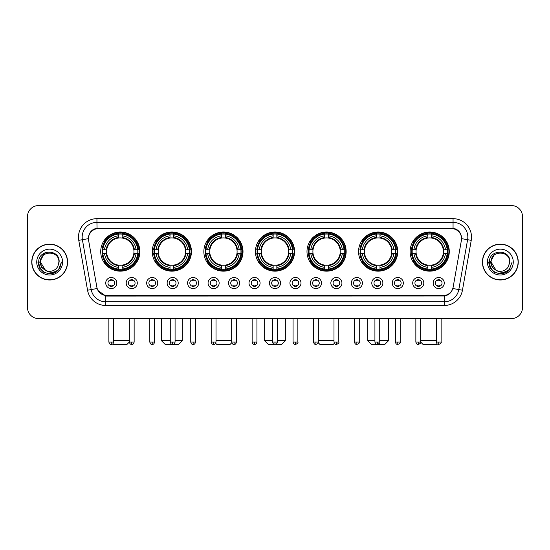 <?xml version="1.0" encoding="UTF-8"?>
<svg xmlns="http://www.w3.org/2000/svg" width="550" height="550" viewBox="0 0 550 550"><rect width="100%" height="100%" fill="white"/><g stroke="black" fill="none" stroke-linecap="round" stroke-linejoin="round"><path stroke-width="0.82" d="M306.989 251.577A19.58 19.58 0 0 0 326.569 271.157A19.58 19.58 0 0 0 346.149 251.577A19.58 19.58 0 0 0 326.569 232.004A19.58 19.58 0 0 0 306.989 251.577M152.281 251.577A19.58 19.58 0 0 0 171.861 271.157A19.58 19.58 0 0 0 191.441 251.577A19.58 19.58 0 0 0 171.861 232.004A19.58 19.58 0 0 0 152.281 251.577M203.851 251.577A19.58 19.58 0 0 0 223.431 271.157A19.58 19.58 0 0 0 243.011 251.577A19.58 19.58 0 0 0 223.431 232.004A19.58 19.58 0 0 0 203.851 251.577M255.42 251.577A19.58 19.58 0 0 0 275 271.157A19.58 19.58 0 0 0 294.58 251.577A19.58 19.58 0 0 0 275 232.004A19.58 19.58 0 0 0 255.42 251.577M358.559 251.577A19.58 19.58 0 0 0 378.139 271.157A19.58 19.58 0 0 0 397.719 251.577A19.58 19.58 0 0 0 378.139 232.004A19.58 19.58 0 0 0 358.559 251.577M410.128 251.577A19.58 19.58 0 0 0 429.708 271.157A19.58 19.58 0 0 0 449.281 251.577A19.58 19.58 0 0 0 429.708 232.004A19.58 19.58 0 0 0 410.128 251.577M100.719 251.577A19.58 19.58 0 0 0 120.292 271.157A19.58 19.58 0 0 0 139.872 251.577A19.58 19.58 0 0 0 120.292 232.004A19.58 19.58 0 0 0 100.719 251.577M137.287 283.051A5.541 5.541 0 0 1 131.746 288.592A5.541 5.541 0 0 1 126.204 283.051A5.541 5.541 0 0 1 131.746 277.509A5.541 5.541 0 0 1 137.287 283.051M128.418 283.051A3.327 3.327 0 0 0 131.746 286.378A3.327 3.327 0 0 0 135.073 283.051A3.327 3.327 0 0 0 131.746 279.73A3.327 3.327 0 0 0 128.418 283.051M157.754 283.051A5.541 5.541 0 0 1 152.213 288.592A5.541 5.541 0 0 1 146.671 283.051A5.541 5.541 0 0 1 152.213 277.509A5.541 5.541 0 0 1 157.754 283.051M148.885 283.051A3.327 3.327 0 0 0 152.213 286.378A3.327 3.327 0 0 0 155.533 283.051A3.327 3.327 0 0 0 152.213 279.73A3.327 3.327 0 0 0 148.885 283.051M178.214 283.051A5.541 5.541 0 0 1 172.672 288.592A5.541 5.541 0 0 1 167.131 283.051A5.541 5.541 0 0 1 172.672 277.509A5.541 5.541 0 0 1 178.214 283.051M169.352 283.051A3.327 3.327 0 0 0 172.672 286.378A3.327 3.327 0 0 0 176 283.051A3.327 3.327 0 0 0 172.672 279.73A3.327 3.327 0 0 0 169.352 283.051M198.681 283.051A5.541 5.541 0 0 1 193.139 288.592A5.541 5.541 0 0 1 187.598 283.051A5.541 5.541 0 0 1 193.139 277.509A5.541 5.541 0 0 1 198.681 283.051M189.819 283.051A3.327 3.327 0 0 0 193.139 286.378A3.327 3.327 0 0 0 196.467 283.051A3.327 3.327 0 0 0 193.139 279.73A3.327 3.327 0 0 0 189.819 283.051M219.147 283.051A5.541 5.541 0 0 1 213.606 288.592A5.541 5.541 0 0 1 208.065 283.051A5.541 5.541 0 0 1 213.606 277.509A5.541 5.541 0 0 1 219.147 283.051M210.279 283.051A3.327 3.327 0 0 0 213.606 286.378A3.327 3.327 0 0 0 216.927 283.051A3.327 3.327 0 0 0 213.606 279.73A3.327 3.327 0 0 0 210.279 283.051M239.614 283.051A5.541 5.541 0 0 1 234.073 288.592A5.541 5.541 0 0 1 228.532 283.051A5.541 5.541 0 0 1 234.073 277.509A5.541 5.541 0 0 1 239.614 283.051M230.746 283.051A3.327 3.327 0 0 0 234.073 286.378A3.327 3.327 0 0 0 237.394 283.051A3.327 3.327 0 0 0 234.073 279.73A3.327 3.327 0 0 0 230.746 283.051M260.074 283.051A5.541 5.541 0 0 1 254.533 288.592A5.541 5.541 0 0 1 248.992 283.051A5.541 5.541 0 0 1 254.533 277.509A5.541 5.541 0 0 1 260.074 283.051M251.212 283.051A3.327 3.327 0 0 0 254.533 286.378A3.327 3.327 0 0 0 257.861 283.051A3.327 3.327 0 0 0 254.533 279.73A3.327 3.327 0 0 0 251.212 283.051M280.541 283.051A5.541 5.541 0 0 1 275 288.592A5.541 5.541 0 0 1 269.459 283.051A5.541 5.541 0 0 1 275 277.509A5.541 5.541 0 0 1 280.541 283.051M271.673 283.051A3.327 3.327 0 0 0 275 286.378A3.327 3.327 0 0 0 278.327 283.051A3.327 3.327 0 0 0 275 279.73A3.327 3.327 0 0 0 271.673 283.051M301.008 283.051A5.541 5.541 0 0 1 295.467 288.592A5.541 5.541 0 0 1 289.926 283.051A5.541 5.541 0 0 1 295.467 277.509A5.541 5.541 0 0 1 301.008 283.051M292.139 283.051A3.327 3.327 0 0 0 295.467 286.378A3.327 3.327 0 0 0 298.788 283.051A3.327 3.327 0 0 0 295.467 279.73A3.327 3.327 0 0 0 292.139 283.051M321.468 283.051A5.541 5.541 0 0 1 315.927 288.592A5.541 5.541 0 0 1 310.386 283.051A5.541 5.541 0 0 1 315.927 277.509A5.541 5.541 0 0 1 321.468 283.051M312.606 283.051A3.327 3.327 0 0 0 315.927 286.378A3.327 3.327 0 0 0 319.254 283.051A3.327 3.327 0 0 0 315.927 279.73A3.327 3.327 0 0 0 312.606 283.051M341.935 283.051A5.541 5.541 0 0 1 336.394 288.592A5.541 5.541 0 0 1 330.853 283.051A5.541 5.541 0 0 1 336.394 277.509A5.541 5.541 0 0 1 341.935 283.051M333.073 283.051A3.327 3.327 0 0 0 336.394 286.378A3.327 3.327 0 0 0 339.721 283.051A3.327 3.327 0 0 0 336.394 279.73A3.327 3.327 0 0 0 333.073 283.051M362.402 283.051A5.541 5.541 0 0 1 356.861 288.592A5.541 5.541 0 0 1 351.319 283.051A5.541 5.541 0 0 1 356.861 277.509A5.541 5.541 0 0 1 362.402 283.051M353.533 283.051A3.327 3.327 0 0 0 356.861 286.378A3.327 3.327 0 0 0 360.181 283.051A3.327 3.327 0 0 0 356.861 279.73A3.327 3.327 0 0 0 353.533 283.051M382.869 283.051A5.541 5.541 0 0 1 377.328 288.592A5.541 5.541 0 0 1 371.786 283.051A5.541 5.541 0 0 1 377.328 277.509A5.541 5.541 0 0 1 382.869 283.051M374 283.051A3.327 3.327 0 0 0 377.328 286.378A3.327 3.327 0 0 0 380.648 283.051A3.327 3.327 0 0 0 377.328 279.73A3.327 3.327 0 0 0 374 283.051M403.329 283.051A5.541 5.541 0 0 1 397.788 288.592A5.541 5.541 0 0 1 392.246 283.051A5.541 5.541 0 0 1 397.788 277.509A5.541 5.541 0 0 1 403.329 283.051M394.467 283.051A3.327 3.327 0 0 0 397.788 286.378A3.327 3.327 0 0 0 401.115 283.051A3.327 3.327 0 0 0 397.788 279.73A3.327 3.327 0 0 0 394.467 283.051M423.796 283.051A5.541 5.541 0 0 1 418.254 288.592A5.541 5.541 0 0 1 412.713 283.051A5.541 5.541 0 0 1 418.254 277.509A5.541 5.541 0 0 1 423.796 283.051M414.927 283.051A3.327 3.327 0 0 0 418.254 286.378A3.327 3.327 0 0 0 421.582 283.051A3.327 3.327 0 0 0 418.254 279.73A3.327 3.327 0 0 0 414.927 283.051M444.263 283.051A5.541 5.541 0 0 1 438.721 288.592A5.541 5.541 0 0 1 433.18 283.051A5.541 5.541 0 0 1 438.721 277.509A5.541 5.541 0 0 1 444.263 283.051M435.394 283.051A3.327 3.327 0 0 0 438.721 286.378A3.327 3.327 0 0 0 442.042 283.051A3.327 3.327 0 0 0 438.721 279.73A3.327 3.327 0 0 0 435.394 283.051M116.82 283.051A5.541 5.541 0 0 1 111.279 288.592A5.541 5.541 0 0 1 105.738 283.051A5.541 5.541 0 0 1 111.279 277.509A5.541 5.541 0 0 1 116.82 283.051M107.958 283.051A3.327 3.327 0 0 0 111.279 286.378A3.327 3.327 0 0 0 114.606 283.051A3.327 3.327 0 0 0 111.279 279.73A3.327 3.327 0 0 0 107.958 283.051M88.605 240.343A9.976 9.976 0 0 1 98.422 228.642L451.578 228.642A9.976 9.976 0 0 1 461.395 240.343L453.124 287.258A9.976 9.976 0 0 1 443.3 295.501L106.7 295.501A9.976 9.976 0 0 1 96.876 287.258L88.605 240.343M102.472 253.426A17.916 17.916 0 0 1 102.472 249.734M411.888 253.426A17.916 17.916 0 0 1 411.888 249.734M360.319 253.426A17.916 17.916 0 0 1 360.319 249.734M257.18 253.426A17.916 17.916 0 0 1 257.18 249.734M205.611 253.426A17.916 17.916 0 0 1 205.611 249.734M154.041 253.426A17.916 17.916 0 0 1 154.041 249.734M308.749 253.426A17.916 17.916 0 0 1 308.749 249.734M31.749 262.068A17.916 17.916 0 0 0 49.665 279.984A17.916 17.916 0 0 0 67.581 262.068A17.916 17.916 0 0 0 49.665 244.152A17.916 17.916 0 0 0 31.749 262.068M482.419 262.068A17.916 17.916 0 0 0 500.335 279.984A17.916 17.916 0 0 0 518.251 262.068A17.916 17.916 0 0 0 500.335 244.152A17.916 17.916 0 0 0 482.419 262.068M88.495 237.139L88.468 238.631L88.495 237.139C89.265 232.224 92.084 229.247 96.944 228.195L453.056 228.195C457.909 229.24 460.728 232.217 461.505 237.139L461.533 238.631M96.944 218.666L453.056 218.666A18.473 18.473 0 0 1 471.24 240.343L462.447 290.214A18.473 18.473 0 0 1 444.256 305.477L105.744 305.477A18.473 18.473 0 0 1 87.553 290.214L78.76 240.343A18.473 18.473 0 0 1 96.944 218.666L96.944 222.358L453.056 222.358A14.774 14.774 0 0 1 467.603 239.704L458.81 289.568A14.774 14.774 0 0 1 444.256 301.785L105.744 301.785A14.774 14.774 0 0 1 91.19 289.568L82.397 239.704A14.774 14.774 0 0 1 96.944 222.358L97.027 228.181M91.156 231.227L93.809 229.219M93.899 229.171L96.477 228.278M444.256 305.477L444.256 295.989C448.649 295.261 451.488 292.765 452.781 288.509C451.495 292.765 448.656 295.254 444.256 295.989L106.892 296.058L105.744 295.989L97.962 290.517M460.549 233.716L461.505 237.139M522.5 216.631A11.083 11.083 0 0 0 511.418 205.556L38.582 205.556A11.083 11.083 0 0 0 27.5 216.631L27.5 307.505A11.083 11.083 0 0 0 38.582 318.587L511.418 318.587A11.083 11.083 0 0 0 522.5 307.505L522.5 216.631L522.5 307.505M452.822 288.516L458.81 289.568L467.603 239.704L471.24 240.343M27.5 216.631L27.5 307.505M511.418 205.556L38.582 205.556M38.582 318.587L511.418 318.587M67.396 262.068A17.731 17.731 0 0 0 49.665 244.337A17.731 17.731 0 0 0 31.934 262.068A17.731 17.731 0 0 0 49.665 279.806A17.731 17.731 0 0 0 67.396 262.068M56.024 271.982L49.665 273.845L43.78 272.271L39.469 267.96L37.888 262.068L39.469 267.96L43.78 272.271L49.665 273.845L55.55 272.271L59.861 267.96L61.442 262.068L58.527 269.816L56.884 271.377M46.2 270.793L41.621 267.424L39.724 262.068L44.543 252.966M58.898 262.068L57.888 266.276L59.125 262.068C60.039 248.738 38.314 249.061 38.72 262.068C39.456 269.926 43.787 273.79 51.707 273.666C54.938 273.048 57.496 271.397 59.379 268.716C55.124 272.814 50.497 273.35 45.519 270.325L40.432 262.068C39.861 250.161 59.462 250.161 58.898 262.068L57.888 266.276A9.233 9.233 0 0 1 45.519 270.325L40.432 262.068C39.861 250.161 59.462 250.161 58.898 262.068C59.462 250.161 39.861 250.161 40.432 262.068C39.861 250.161 59.462 250.161 58.898 262.068M45.451 270.291L40.432 262.068C40.59 265.794 42.288 268.544 45.519 270.325M36.733 262.068A12.932 12.932 0 0 0 49.665 275A12.932 12.932 0 0 0 62.59 262.068A12.932 12.932 0 0 0 49.665 249.143A12.932 12.932 0 0 0 36.733 262.068M59.379 268.716L56.073 271.947M55.997 271.996L51.762 273.659M61.442 262.068L59.861 267.96L55.55 272.271L49.665 273.845L43.78 272.271L39.469 267.96L37.888 262.068L39.469 267.96L43.78 272.271L49.665 273.845L55.55 272.271L59.861 267.96L61.442 262.068M518.066 262.068A17.731 17.731 0 0 0 500.335 244.337A17.731 17.731 0 0 0 482.604 262.068A17.731 17.731 0 0 0 500.335 279.806A17.731 17.731 0 0 0 518.066 262.068M512.112 262.068L509.204 269.816L507.554 271.377M496.87 270.793L492.291 267.424L490.394 262.068L495.213 252.966M496.066 270.256L491.102 262.068C490.538 250.161 510.139 250.161 509.568 262.068L508.558 266.276L509.795 262.068C510.709 248.738 488.984 249.061 489.39 262.068C490.126 269.926 494.457 273.79 502.384 273.666C505.608 273.048 508.166 271.397 510.056 268.716C505.794 272.814 501.174 273.35 496.189 270.325L496.183 270.318M509.568 262.068C510.139 250.161 490.538 250.161 491.102 262.068C490.538 250.161 510.139 250.161 509.568 262.068L508.558 266.276A9.233 9.233 0 0 1 496.189 270.325C492.965 268.544 491.267 265.794 491.102 262.068C490.538 250.161 510.139 250.161 509.568 262.068L508.558 266.276M487.41 262.068A12.932 12.932 0 0 0 500.335 275A12.932 12.932 0 0 0 513.267 262.068A12.932 12.932 0 0 0 500.335 249.143A12.932 12.932 0 0 0 487.41 262.068M510.056 268.716L506.756 271.941M506.667 271.996L502.432 273.659L506.694 271.982L502.432 273.659L506.694 271.982L500.335 273.845L494.45 272.271L490.139 267.96L488.558 262.068M506.681 271.989L502.439 273.659L506.681 271.989M129.346 318.587L129.346 342.045C129.766 343.757 130.563 344.561 131.746 344.444L131.746 342.045L129.346 342.045L126.94 344.444L113.644 344.444L112.963 343.764M113.685 340.752L129.346 340.752M122.141 269.067L122.141 269.809A18.322 18.322 0 0 0 138.524 253.426L137.782 253.426A17.586 17.586 0 0 1 122.141 269.067L122.141 267.355A15.881 15.881 0 0 0 136.07 253.426L133.836 253.426A13.667 13.667 0 0 0 122.141 238.04L122.141 234.094A17.586 17.586 0 0 1 137.782 249.734L138.524 249.734A18.322 18.322 0 0 0 122.141 233.351L122.141 234.094M102.809 253.426L102.066 253.426A18.322 18.322 0 0 0 118.449 269.809L118.449 269.067A17.586 17.586 0 0 1 102.809 253.426L104.521 253.426A15.881 15.881 0 0 0 118.449 267.355L118.449 265.121A13.667 13.667 0 0 0 133.836 253.426L134.386 253.426A14.211 14.211 0 0 1 122.141 265.671L122.141 267.355M118.449 234.094L118.449 233.351A18.322 18.322 0 0 0 102.066 249.734L102.809 249.734A17.586 17.586 0 0 1 118.449 234.094L118.449 235.806A15.881 15.881 0 0 0 104.521 249.734L106.748 249.734A13.667 13.667 0 0 0 118.449 265.121L118.449 265.671A14.211 14.211 0 0 1 106.205 253.426L104.521 253.426M102.843 253.426A17.545 17.545 0 0 1 102.843 249.734M122.141 234.128A17.545 17.545 0 0 0 118.449 234.128M137.741 249.734A17.545 17.545 0 0 1 137.741 253.426M137.782 249.734L136.07 249.734A15.881 15.881 0 0 0 122.141 235.806M136.07 253.426L137.782 253.426M118.449 267.355L118.449 269.067M133.836 249.734L136.07 249.734M133.836 253.426A13.667 13.667 0 0 1 122.141 265.121L122.141 265.671M118.449 265.121A13.667 13.667 0 0 1 106.748 253.426L106.205 253.426M122.141 269.026A17.545 17.545 0 0 1 118.449 269.026M104.521 249.734L102.809 249.734M118.449 238.012L118.449 235.806M122.141 238.04A13.667 13.667 0 0 0 106.748 249.734L106.205 249.734A14.211 14.211 0 0 1 118.449 237.49M122.141 238.012L122.141 237.49A14.211 14.211 0 0 1 134.386 249.734M104.926 241.608L103.874 241.608A19.209 19.209 0 0 1 139.501 251.577A19.209 19.209 0 0 1 103.874 261.553L104.926 261.553M175.079 340.752L182.208 340.752L178.509 344.444L165.213 344.444L161.521 340.752L170.273 340.752M173.711 269.067L173.711 269.809A18.322 18.322 0 0 0 190.094 253.426L189.351 253.426A17.586 17.586 0 0 1 173.711 269.067L173.711 267.355A15.881 15.881 0 0 0 187.639 253.426L185.405 253.426A13.667 13.667 0 0 0 173.711 238.04L173.711 234.094A17.586 17.586 0 0 1 189.351 249.734L190.094 249.734A18.322 18.322 0 0 0 173.711 233.351L173.711 234.094M154.378 253.426L153.636 253.426A18.322 18.322 0 0 0 170.019 269.809L170.019 269.067A17.586 17.586 0 0 1 154.378 253.426L156.083 253.426A15.881 15.881 0 0 0 170.019 267.355L170.019 265.121A13.667 13.667 0 0 0 185.405 253.426L185.948 253.426A14.211 14.211 0 0 1 173.711 265.671L173.711 267.355M170.019 234.094L170.019 233.351A18.322 18.322 0 0 0 153.636 249.734L154.378 249.734A17.586 17.586 0 0 1 170.019 234.094L170.019 235.806A15.881 15.881 0 0 0 156.083 249.734L158.317 249.734A13.667 13.667 0 0 0 170.019 265.121L170.019 265.671A14.211 14.211 0 0 1 157.774 253.426L156.083 253.426M154.412 253.426A17.545 17.545 0 0 1 154.412 249.734M173.711 234.128A17.545 17.545 0 0 0 170.019 234.128M189.31 249.734A17.545 17.545 0 0 1 189.31 253.426M189.351 249.734L187.639 249.734A15.881 15.881 0 0 0 173.711 235.806M187.639 253.426L189.351 253.426M170.019 267.355L170.019 269.067M185.405 249.734L187.639 249.734M185.405 253.426A13.667 13.667 0 0 1 173.711 265.121L173.711 265.671M170.019 265.121A13.667 13.667 0 0 1 158.317 253.426L157.774 253.426M173.711 269.026A17.545 17.545 0 0 1 170.019 269.026M156.083 249.734L154.378 249.734M170.019 238.012L170.019 235.806M173.711 238.04A13.667 13.667 0 0 0 158.317 249.734L157.774 249.734A14.211 14.211 0 0 1 170.019 237.49M173.711 238.012L173.711 237.49A14.211 14.211 0 0 1 185.948 249.734M156.496 241.608L155.444 241.608A19.209 19.209 0 0 1 191.07 251.577A19.209 19.209 0 0 1 155.444 261.553L156.496 261.553M231.777 342.753L230.079 344.444L216.782 344.444L215.648 343.31M216.006 340.752L231.667 340.752M225.28 269.067L225.28 269.809A18.322 18.322 0 0 0 241.663 253.426L240.921 253.426A17.586 17.586 0 0 1 225.28 269.067L225.28 267.355A15.881 15.881 0 0 0 239.209 253.426L236.974 253.426A13.667 13.667 0 0 0 225.28 238.04L225.28 234.094A17.586 17.586 0 0 1 240.921 249.734L241.663 249.734A18.322 18.322 0 0 0 225.28 233.351L225.28 234.094M205.947 253.426L205.205 253.426A18.322 18.322 0 0 0 221.581 269.809L221.581 269.067A17.586 17.586 0 0 1 205.947 253.426L207.653 253.426A15.881 15.881 0 0 0 221.581 267.355L221.581 265.121A13.667 13.667 0 0 0 236.974 253.426L237.518 253.426A14.211 14.211 0 0 1 225.28 265.671L225.28 267.355M221.581 234.094L221.581 233.351A18.322 18.322 0 0 0 205.205 249.734L205.947 249.734A17.586 17.586 0 0 1 221.581 234.094L221.581 235.806A15.881 15.881 0 0 0 207.653 249.734L209.887 249.734A13.667 13.667 0 0 0 221.581 265.121L221.581 265.671A14.211 14.211 0 0 1 209.344 253.426L207.653 253.426M205.982 253.426A17.545 17.545 0 0 1 205.982 249.734M225.28 234.128A17.545 17.545 0 0 0 221.581 234.128M240.879 249.734A17.545 17.545 0 0 1 240.879 253.426M240.921 249.734L239.209 249.734A15.881 15.881 0 0 0 225.28 235.806M239.209 253.426L240.921 253.426M221.581 267.355L221.581 269.067M236.974 249.734L239.209 249.734M236.974 253.426A13.667 13.667 0 0 1 225.28 265.121L225.28 265.671M221.581 265.121A13.667 13.667 0 0 1 209.887 253.426L209.344 253.426M225.28 269.026A17.545 17.545 0 0 1 221.581 269.026M207.653 249.734L205.947 249.734M221.581 238.012L221.581 235.806M225.28 238.04A13.667 13.667 0 0 0 209.887 249.734L209.344 249.734A14.211 14.211 0 0 1 221.581 237.49M225.28 238.012L225.28 237.49A14.211 14.211 0 0 1 237.518 249.734M208.058 241.608L207.013 241.608A19.209 19.209 0 0 1 242.639 251.577A19.209 19.209 0 0 1 207.013 261.553L208.058 261.553M277.399 340.752L285.34 340.752L281.648 344.444L268.352 344.444L264.66 340.752L272.601 340.752M276.849 269.067L276.849 269.809A18.322 18.322 0 0 0 293.226 253.426L292.483 253.426A17.586 17.586 0 0 1 276.849 269.067L276.849 267.355A15.881 15.881 0 0 0 290.778 253.426L288.544 253.426A13.667 13.667 0 0 0 276.849 238.04L276.849 234.094A17.586 17.586 0 0 1 292.483 249.734L293.226 249.734A18.322 18.322 0 0 0 276.849 233.351L276.849 234.094M257.517 253.426L256.774 253.426A18.322 18.322 0 0 0 273.151 269.809L273.151 269.067A17.586 17.586 0 0 1 257.517 253.426L259.222 253.426A15.881 15.881 0 0 0 273.151 267.355L273.151 265.121A13.667 13.667 0 0 0 288.544 253.426L289.087 253.426A14.211 14.211 0 0 1 276.849 265.671L276.849 267.355M273.151 234.094L273.151 233.351A18.322 18.322 0 0 0 256.774 249.734L257.517 249.734A17.586 17.586 0 0 1 273.151 234.094L273.151 235.806A15.881 15.881 0 0 0 259.222 249.734L261.456 249.734A13.667 13.667 0 0 0 273.151 265.121L273.151 265.671A14.211 14.211 0 0 1 260.913 253.426L259.222 253.426M257.551 253.426A17.545 17.545 0 0 1 257.551 249.734M276.849 234.128A17.545 17.545 0 0 0 273.151 234.128M292.449 249.734A17.545 17.545 0 0 1 292.449 253.426M292.483 249.734L290.778 249.734A15.881 15.881 0 0 0 276.849 235.806M290.778 253.426L292.483 253.426M273.151 267.355L273.151 269.067M288.544 249.734L290.778 249.734M288.544 253.426A13.667 13.667 0 0 1 276.849 265.121L276.849 265.671M273.151 265.121A13.667 13.667 0 0 1 261.456 253.426L260.913 253.426M276.849 269.026A17.545 17.545 0 0 1 273.151 269.026M259.222 249.734L257.517 249.734M273.151 238.012L273.151 235.806M276.849 238.04A13.667 13.667 0 0 0 261.456 249.734L260.913 249.734A14.211 14.211 0 0 1 273.151 237.49M276.849 238.012L276.849 237.49A14.211 14.211 0 0 1 289.087 249.734M259.627 241.608L258.582 241.608A19.209 19.209 0 0 1 294.209 251.577A19.209 19.209 0 0 1 258.582 261.553L259.627 261.553M334.352 343.31L333.218 344.444L319.921 344.444L318.223 342.753M318.333 340.752L333.994 340.752M328.419 269.067L328.419 269.809A18.322 18.322 0 0 0 344.795 253.426L344.053 253.426A17.586 17.586 0 0 1 328.419 269.067L328.419 267.355A15.881 15.881 0 0 0 342.347 253.426L340.113 253.426A13.667 13.667 0 0 0 328.419 238.04L328.419 234.094A17.586 17.586 0 0 1 344.053 249.734L344.795 249.734A18.322 18.322 0 0 0 328.419 233.351L328.419 234.094M309.079 253.426L308.337 253.426A18.322 18.322 0 0 0 324.72 269.809L324.72 269.067A17.586 17.586 0 0 1 309.079 253.426L310.791 253.426A15.881 15.881 0 0 0 324.72 267.355L324.72 265.121A13.667 13.667 0 0 0 340.113 253.426L340.656 253.426A14.211 14.211 0 0 1 328.419 265.671L328.419 267.355M324.72 234.094L324.72 233.351A18.322 18.322 0 0 0 308.337 249.734L309.079 249.734A17.586 17.586 0 0 1 324.72 234.094L324.72 235.806A15.881 15.881 0 0 0 310.791 249.734L313.026 249.734A13.667 13.667 0 0 0 324.72 265.121L324.72 265.671A14.211 14.211 0 0 1 312.482 253.426L310.791 253.426M309.121 253.426A17.545 17.545 0 0 1 309.121 249.734M328.419 234.128A17.545 17.545 0 0 0 324.72 234.128M344.018 249.734A17.545 17.545 0 0 1 344.018 253.426M344.053 249.734L342.347 249.734A15.881 15.881 0 0 0 328.419 235.806M342.347 253.426L344.053 253.426M324.72 267.355L324.72 269.067M340.113 249.734L342.347 249.734M340.113 253.426A13.667 13.667 0 0 1 328.419 265.121L328.419 265.671M324.72 265.121A13.667 13.667 0 0 1 313.026 253.426L312.482 253.426M328.419 269.026A17.545 17.545 0 0 1 324.72 269.026M310.791 249.734L309.079 249.734M324.72 238.012L324.72 235.806M328.419 238.04A13.667 13.667 0 0 0 313.026 249.734L312.482 249.734A14.211 14.211 0 0 1 324.72 237.49M328.419 238.012L328.419 237.49A14.211 14.211 0 0 1 340.656 249.734M311.197 241.608L310.152 241.608A19.209 19.209 0 0 1 345.778 251.577A19.209 19.209 0 0 1 310.152 261.553L311.197 261.553M379.727 340.752L388.479 340.752L384.787 344.444L371.491 344.444L367.792 340.752L374.921 340.752M379.981 269.067L379.981 269.809A18.322 18.322 0 0 0 396.364 253.426L395.622 253.426A17.586 17.586 0 0 1 379.981 269.067L379.981 267.355A15.881 15.881 0 0 0 393.917 253.426L391.683 253.426A13.667 13.667 0 0 0 379.981 238.04L379.981 234.094A17.586 17.586 0 0 1 395.622 249.734L396.364 249.734A18.322 18.322 0 0 0 379.981 233.351L379.981 234.094M360.649 253.426L359.906 253.426A18.322 18.322 0 0 0 376.289 269.809L376.289 269.067A17.586 17.586 0 0 1 360.649 253.426L362.361 253.426A15.881 15.881 0 0 0 376.289 267.355L376.289 265.121A13.667 13.667 0 0 0 391.683 253.426L392.226 253.426A14.211 14.211 0 0 1 379.981 265.671L379.981 267.355M376.289 234.094L376.289 233.351A18.322 18.322 0 0 0 359.906 249.734L360.649 249.734A17.586 17.586 0 0 1 376.289 234.094L376.289 235.806A15.881 15.881 0 0 0 362.361 249.734L364.595 249.734A13.667 13.667 0 0 0 376.289 265.121L376.289 265.671A14.211 14.211 0 0 1 364.052 253.426L362.361 253.426M360.69 253.426A17.545 17.545 0 0 1 360.69 249.734M379.981 234.128A17.545 17.545 0 0 0 376.289 234.128M395.587 249.734A17.545 17.545 0 0 1 395.587 253.426M395.622 249.734L393.917 249.734A15.881 15.881 0 0 0 379.981 235.806M393.917 253.426L395.622 253.426M376.289 267.355L376.289 269.067M391.683 249.734L393.917 249.734M391.683 253.426A13.667 13.667 0 0 1 379.981 265.121L379.981 265.671M376.289 265.121A13.667 13.667 0 0 1 364.595 253.426L364.052 253.426M379.981 269.026A17.545 17.545 0 0 1 376.289 269.026M362.361 249.734L360.649 249.734M376.289 238.012L376.289 235.806M379.981 238.04A13.667 13.667 0 0 0 364.595 249.734L364.052 249.734A14.211 14.211 0 0 1 376.289 237.49M379.981 238.012L379.981 237.49A14.211 14.211 0 0 1 392.226 249.734M362.766 241.608L361.721 241.608A19.209 19.209 0 0 1 397.348 251.577A19.209 19.209 0 0 1 361.721 261.553L362.766 261.553M437.037 343.764L436.356 344.444L423.06 344.444L420.654 342.045L415.855 342.045C416.274 343.757 417.072 344.561 418.254 344.444L418.254 342.045M420.654 340.752L436.315 340.752M431.551 269.067L431.551 269.809A18.322 18.322 0 0 0 447.934 253.426L447.191 253.426A17.586 17.586 0 0 1 431.551 269.067L431.551 267.355A15.881 15.881 0 0 0 445.479 253.426L443.252 253.426A13.667 13.667 0 0 0 431.551 238.04L431.551 234.094A17.586 17.586 0 0 1 447.191 249.734L447.934 249.734A18.322 18.322 0 0 0 431.551 233.351L431.551 234.094M412.218 253.426L411.476 253.426A18.322 18.322 0 0 0 427.859 269.809L427.859 269.067A17.586 17.586 0 0 1 412.218 253.426L413.93 253.426A15.881 15.881 0 0 0 427.859 267.355L427.859 265.121A13.667 13.667 0 0 0 443.252 253.426L443.795 253.426A14.211 14.211 0 0 1 431.551 265.671L431.551 267.355M427.859 234.094L427.859 233.351A18.322 18.322 0 0 0 411.476 249.734L412.218 249.734A17.586 17.586 0 0 1 427.859 234.094L427.859 235.806A15.881 15.881 0 0 0 413.93 249.734L416.164 249.734A13.667 13.667 0 0 0 427.859 265.121L427.859 265.671A14.211 14.211 0 0 1 415.614 253.426L413.93 253.426M412.259 253.426A17.545 17.545 0 0 1 412.259 249.734M431.551 234.128A17.545 17.545 0 0 0 427.859 234.128M447.157 249.734A17.545 17.545 0 0 1 447.157 253.426M447.191 249.734L445.479 249.734A15.881 15.881 0 0 0 431.551 235.806M445.479 253.426L447.191 253.426M427.859 267.355L427.859 269.067M443.252 249.734L445.479 249.734M443.252 253.426A13.667 13.667 0 0 1 431.551 265.121L431.551 265.671M427.859 265.121A13.667 13.667 0 0 1 416.164 253.426L415.614 253.426M431.551 269.026A17.545 17.545 0 0 1 427.859 269.026M413.93 249.734L412.218 249.734M427.859 238.012L427.859 235.806M431.551 238.04A13.667 13.667 0 0 0 416.164 249.734L415.614 249.734A14.211 14.211 0 0 1 427.859 237.49M431.551 238.012L431.551 237.49A14.211 14.211 0 0 1 443.795 249.734M414.336 241.608L413.291 241.608A19.209 19.209 0 0 1 448.917 251.577A19.209 19.209 0 0 1 413.291 261.553L414.336 261.553M110.172 286.186L110.172 285.663A2.833 2.833 0 0 0 112.386 285.663L112.386 286.186M112.386 279.916L112.386 280.445A2.833 2.833 0 0 0 110.172 280.445L110.172 279.916M130.639 286.186L130.639 285.663A2.833 2.833 0 0 0 132.853 285.663L132.853 286.186M132.853 279.916L132.853 280.445A2.833 2.833 0 0 0 130.639 280.445L130.639 279.916M151.106 286.186L151.106 285.663A2.833 2.833 0 0 0 153.319 285.663L153.319 286.186M153.319 279.916L153.319 280.445A2.833 2.833 0 0 0 151.106 280.445L151.106 279.916M171.566 286.186L171.566 285.663A2.833 2.833 0 0 0 173.786 285.663L173.786 286.186M173.786 279.916L173.786 280.445A2.833 2.833 0 0 0 171.566 280.445L171.566 279.916M192.032 286.186L192.032 285.663A2.833 2.833 0 0 0 194.246 285.663L194.246 286.186M194.246 279.916L194.246 280.445A2.833 2.833 0 0 0 192.032 280.445L192.032 279.916M212.499 286.186L212.499 285.663A2.833 2.833 0 0 0 214.713 285.663L214.713 286.186M214.713 279.916L214.713 280.445A2.833 2.833 0 0 0 212.499 280.445L212.499 279.916M232.959 286.186L232.959 285.663A2.833 2.833 0 0 0 235.18 285.663L235.18 286.186M235.18 279.916L235.18 280.445A2.833 2.833 0 0 0 232.959 280.445L232.959 279.916M253.426 286.186L253.426 285.663A2.833 2.833 0 0 0 255.64 285.663L255.64 286.186M255.64 279.916L255.64 280.445A2.833 2.833 0 0 0 253.426 280.445L253.426 279.916M273.893 286.186L273.893 285.663A2.833 2.833 0 0 0 276.107 285.663L276.107 286.186M276.107 279.916L276.107 280.445A2.833 2.833 0 0 0 273.893 280.445L273.893 279.916M294.36 286.186L294.36 285.663A2.833 2.833 0 0 0 296.574 285.663L296.574 286.186M296.574 279.916L296.574 280.445A2.833 2.833 0 0 0 294.36 280.445L294.36 279.916M314.82 286.186L314.82 285.663A2.833 2.833 0 0 0 317.041 285.663L317.041 286.186M317.041 279.916L317.041 280.445A2.833 2.833 0 0 0 314.82 280.445L314.82 279.916M335.287 286.186L335.287 285.663A2.833 2.833 0 0 0 337.501 285.663L337.501 286.186M337.501 279.916L337.501 280.445A2.833 2.833 0 0 0 335.287 280.445L335.287 279.916M355.754 286.186L355.754 285.663A2.833 2.833 0 0 0 357.967 285.663L357.967 286.186M357.967 279.916L357.967 280.445A2.833 2.833 0 0 0 355.754 280.445L355.754 279.916M376.214 286.186L376.214 285.663A2.833 2.833 0 0 0 378.434 285.663L378.434 286.186M378.434 279.916L378.434 280.445A2.833 2.833 0 0 0 376.214 280.445L376.214 279.916M396.681 286.186L396.681 285.663A2.833 2.833 0 0 0 398.894 285.663L398.894 286.186M398.894 279.916L398.894 280.445A2.833 2.833 0 0 0 396.681 280.445L396.681 279.916M417.147 286.186L417.147 285.663A2.833 2.833 0 0 0 419.361 285.663L419.361 286.186M419.361 279.916L419.361 280.445A2.833 2.833 0 0 0 417.147 280.445L417.147 279.916M437.614 286.186L437.614 285.663A2.833 2.833 0 0 0 439.828 285.663L439.828 286.186M439.828 279.916L439.828 280.445A2.833 2.833 0 0 0 437.614 280.445L437.614 279.916M453.056 218.666L453.056 228.195M78.76 240.343L82.397 239.704A14.774 14.774 0 0 1 82.17 237.139M82.397 239.704L88.454 238.631M105.744 305.477L105.744 295.989M87.553 290.214L97.178 288.516M461.546 238.631L467.603 239.704M458.81 289.568L462.447 290.214M118.449 269.197A17.71 17.71 0 0 0 122.141 269.197M137.912 253.426A17.71 17.71 0 0 0 137.912 249.734M122.141 233.963A17.71 17.71 0 0 0 118.449 233.963M170.019 269.197A17.71 17.71 0 0 0 173.711 269.197M189.475 253.426A17.71 17.71 0 0 0 189.475 249.734M173.711 233.963A17.71 17.71 0 0 0 170.019 233.963M221.581 269.197A17.71 17.71 0 0 0 225.28 269.197M241.044 253.426A17.71 17.71 0 0 0 241.044 249.734M225.28 233.963A17.71 17.71 0 0 0 221.581 233.963M273.151 269.197A17.71 17.71 0 0 0 276.849 269.197M292.614 253.426A17.71 17.71 0 0 0 292.614 249.734M276.849 233.963A17.71 17.71 0 0 0 273.151 233.963M324.72 269.197A17.71 17.71 0 0 0 328.419 269.197M344.183 253.426A17.71 17.71 0 0 0 344.183 249.734M328.419 233.963A17.71 17.71 0 0 0 324.72 233.963M376.289 269.197A17.71 17.71 0 0 0 379.981 269.197M395.752 253.426A17.71 17.71 0 0 0 395.752 249.734M379.981 233.963A17.71 17.71 0 0 0 376.289 233.963M427.859 269.197A17.71 17.71 0 0 0 431.551 269.197M447.322 253.426A17.71 17.71 0 0 0 447.322 249.734M431.551 233.963A17.71 17.71 0 0 0 427.859 233.963M111.279 342.045L108.879 342.045C109.299 343.757 110.096 344.561 111.279 344.444L111.279 342.045L113.685 342.045L113.685 318.587M134.145 318.587L134.145 342.045L131.746 342.045M152.213 342.045L149.806 342.045C150.226 343.757 151.03 344.561 152.213 344.444L152.213 342.045L154.612 342.045L154.612 318.587M172.672 342.045L170.273 342.045C170.692 343.757 171.497 344.561 172.672 344.444L172.672 342.045L175.079 342.045L175.079 318.587M193.139 342.045L190.74 342.045C191.159 343.757 191.957 344.561 193.139 344.444L193.139 342.045L195.539 342.045L195.539 318.587M213.606 342.045L211.207 342.045C211.626 343.757 212.424 344.561 213.606 344.444L213.606 342.045L216.006 342.045L216.006 318.587M234.073 342.045L231.667 342.045C232.086 343.757 232.891 344.561 234.073 344.444L234.073 342.045L236.472 342.045L236.472 318.587M254.533 342.045L252.134 342.045C252.553 343.757 253.351 344.561 254.533 344.444L254.533 342.045L256.939 342.045L256.939 318.587M275 342.045L272.601 342.045C273.02 343.757 273.817 344.561 275 344.444L275 342.045L277.399 342.045L277.399 318.587M295.467 342.045L293.061 342.045C293.48 343.757 294.284 344.561 295.467 344.444L295.467 342.045L297.866 342.045L297.866 318.587M315.927 342.045L313.528 342.045C313.947 343.757 314.751 344.561 315.927 344.444L315.927 342.045L318.333 342.045L318.333 318.587M336.394 342.045L333.994 342.045C334.414 343.757 335.211 344.561 336.394 344.444L336.394 342.045L338.793 342.045L338.793 318.587M356.861 342.045L354.461 342.045C354.881 343.757 355.678 344.561 356.861 344.444L356.861 342.045L359.26 342.045L359.26 318.587M377.328 342.045L374.921 342.045C375.341 343.757 376.145 344.561 377.328 344.444L377.328 342.045L379.727 342.045L379.727 318.587M397.788 342.045L395.388 342.045C395.808 343.757 396.605 344.561 397.788 344.444L397.788 342.045L400.194 342.045L400.194 318.587M438.721 342.045L436.315 342.045C436.734 343.757 437.539 344.561 438.721 344.444L438.721 342.045L441.121 342.045L441.121 318.587M182.208 318.587L182.208 340.752M161.521 318.587L161.521 340.752M285.34 318.587L285.34 340.752M264.66 318.587L264.66 340.752M388.479 318.587L388.479 340.752M367.792 318.587L367.792 340.752M108.879 342.045L108.879 318.587M113.685 342.045C113.266 343.757 112.461 344.561 111.279 344.444M134.145 342.045C133.726 343.757 132.928 344.561 131.746 344.444M149.806 342.045L149.806 318.587M154.612 342.045C154.192 343.757 153.395 344.561 152.213 344.444M170.273 342.045L170.273 318.587M175.079 342.045C174.659 343.757 173.855 344.561 172.672 344.444M190.74 342.045L190.74 318.587M195.539 342.045C195.119 343.757 194.322 344.561 193.139 344.444M211.207 342.045L211.207 318.587M216.006 342.045C215.586 343.757 214.789 344.561 213.606 344.444M231.667 342.045L231.667 318.587M236.472 342.045C236.053 343.757 235.249 344.561 234.073 344.444M252.134 342.045L252.134 318.587M256.939 342.045C256.52 343.757 255.716 344.561 254.533 344.444M272.601 342.045L272.601 318.587M277.399 342.045C276.98 343.757 276.183 344.561 275 344.444M293.061 342.045L293.061 318.587M297.866 342.045C298.354 342.815 297.55 343.613 295.467 344.444M313.528 342.045L313.528 318.587M318.333 342.045C318.821 342.815 318.017 343.613 315.927 344.444M333.994 342.045L333.994 318.587M338.793 342.045C339.281 342.815 338.484 343.613 336.394 344.444M354.461 342.045L354.461 318.587M359.26 342.045C359.748 342.815 358.951 343.613 356.861 344.444M374.921 342.045L374.921 318.587M379.727 342.045C380.215 342.815 379.411 343.613 377.328 344.444M395.388 342.045L395.388 318.587M400.194 342.045C400.675 342.815 399.877 343.613 397.788 344.444M418.254 344.444C420.344 343.613 421.142 342.815 420.654 342.045L420.654 318.587M415.855 342.045L415.855 318.587M436.315 342.045L436.315 318.587M441.121 342.045C441.609 342.815 440.804 343.613 438.721 344.444"/></g></svg>
